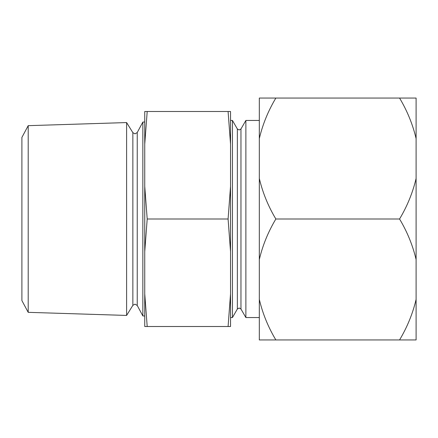<?xml version="1.0" encoding="UTF-8"?>
<svg xmlns="http://www.w3.org/2000/svg" width="438" height="438" viewBox="0 0 438 438"><rect width="100%" height="100%" fill="white"/><g stroke="black" fill="none" stroke-linecap="round" stroke-linejoin="round"><path stroke-width="0.66" d="M28.202 125.662L21.9 137.417L21.9 300.583L28.202 312.338L126.604 315.431L126.604 122.569L28.202 125.662L28.202 312.338M240.966 128.958L239.159 129.998L237.352 128.958L237.352 309.042L239.159 308.002L240.966 309.042L240.966 128.958L245.877 120.45L245.877 317.55L259.318 317.55M230.536 120.45L232.441 120.45L232.441 317.55L237.352 309.042M137.236 132.528L135.008 133.858L132.862 132.665L132.862 305.335L135.008 304.142L137.236 305.472L137.236 132.528L142.848 122.06L142.848 315.94L144.748 316.001M144.748 144.097L144.748 111.493L147.201 111.493L144.748 144.097L144.748 293.903L147.201 326.507L228.089 326.507L230.536 293.903L230.536 251.609L228.089 219L230.536 186.391L230.536 144.097L228.089 111.493L230.536 111.493L230.536 144.097M144.748 186.391L147.201 219L228.089 219M147.201 111.493L228.089 111.493M147.201 326.507L144.748 326.507L144.748 293.903M230.536 293.903L230.536 326.507L228.089 326.507M147.201 219L144.748 251.609M230.536 186.391L230.536 251.609M259.318 178.458L259.318 259.542C262.652 245.373 268.166 231.861 275.858 219C268.187 206.194 262.674 192.682 259.318 178.458L259.318 138.594C262.652 124.425 268.166 110.913 275.858 98.052L259.318 98.052L259.318 138.594M259.318 339.948L275.858 339.948C268.187 327.142 262.674 313.63 259.318 299.406L259.318 339.948M416.1 138.594C412.744 124.37 407.23 110.858 399.56 98.052L416.1 98.052L416.1 339.948L275.858 339.948M416.1 178.458C412.766 192.627 407.252 206.139 399.56 219C407.23 231.806 412.744 245.318 416.1 259.542M416.1 299.406C412.766 313.575 407.252 327.087 399.56 339.948M259.318 299.406L259.318 259.542M399.56 98.052L275.858 98.052M399.56 219L275.858 219M240.966 309.042L245.877 317.55M137.236 305.472L142.848 315.94M132.862 305.335L126.604 315.431M230.536 317.55L232.441 317.55M245.877 120.45L259.318 120.45M142.848 122.06L144.748 121.999M132.862 132.665L126.604 122.569M237.352 128.958L232.441 120.45"/></g></svg>
